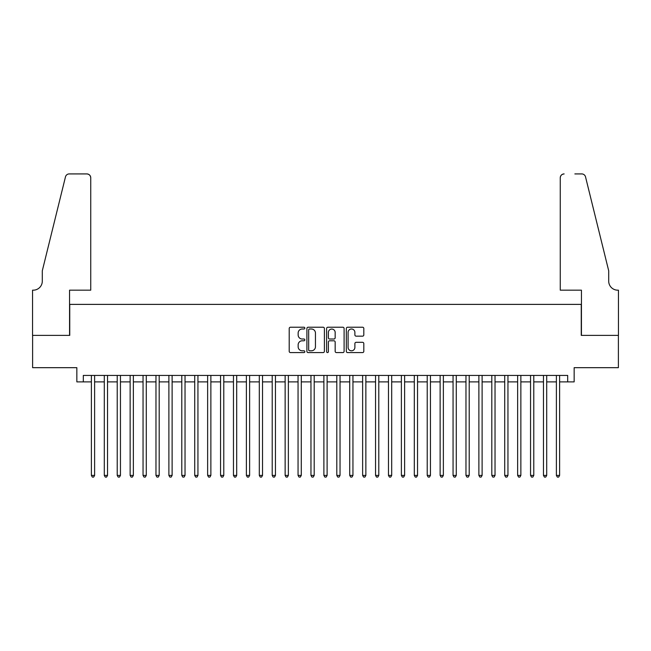 <?xml version="1.0" encoding="UTF-8"?>
<svg xmlns="http://www.w3.org/2000/svg" width="651" height="651" viewBox="0 0 651 651"><rect width="100%" height="100%" fill="white"/><g stroke="black" fill="none" stroke-linecap="round" stroke-linejoin="round"><path stroke-width="0.98" d="M304.831 328.112A0.887 0.887 0 0 0 303.944 327.225L290.476 327.225A1.269 1.269 0 0 0 289.207 328.495L289.207 351.312A1.269 1.269 0 0 0 290.476 352.582L303.944 352.582A0.887 0.887 0 0 0 304.831 351.695A0.887 0.887 0 0 0 303.944 350.808L302.202 350.808A4.061 4.061 0 0 1 298.15 346.747L298.15 344.843A4.061 4.061 0 0 1 302.202 340.79L303.944 340.79A0.887 0.887 0 0 0 304.831 339.903A0.887 0.887 0 0 0 303.944 339.016L302.202 339.016A4.061 4.061 0 0 1 298.15 334.956L298.15 333.052A4.061 4.061 0 0 1 302.202 328.999L303.944 328.999A0.887 0.887 0 0 0 304.831 328.112M362.55 336.16A1.269 1.269 0 0 0 363.819 334.891L363.819 328.495A1.269 1.269 0 0 0 362.55 327.225L347.593 327.225A1.269 1.269 0 0 0 346.324 328.495L346.324 351.312A1.269 1.269 0 0 0 347.593 352.582L362.55 352.582A1.269 1.269 0 0 0 363.819 351.312L363.819 343.582A1.269 1.269 0 0 0 362.55 342.312L356.154 342.312A1.269 1.269 0 0 0 354.885 343.582L354.885 347.414A3.393 3.393 0 0 1 351.491 350.808A3.393 3.393 0 0 1 348.098 347.414L348.098 332.392A3.393 3.393 0 0 1 351.491 328.999A3.393 3.393 0 0 1 354.885 332.392L354.885 334.891A1.269 1.269 0 0 0 356.154 336.16L362.55 336.16M83.312 381.885L83.312 375.424L567.688 375.424L567.688 381.885L574.149 381.885L574.149 367.677L618.385 367.677L618.385 335.379L581.253 335.379L581.253 304.383L69.747 304.383L69.747 335.379L32.615 335.379L32.615 367.677L76.851 367.677L76.851 381.885L91.384 381.885M324.393 328.495A1.269 1.269 0 0 0 323.124 327.225L308.159 327.225A1.269 1.269 0 0 0 306.898 328.495L306.898 351.312A1.269 1.269 0 0 0 308.159 352.582L323.124 352.582A1.269 1.269 0 0 0 324.393 351.312L324.393 328.495M327.876 327.225L342.841 327.225A1.269 1.269 0 0 1 344.102 328.495L344.102 351.312A1.269 1.269 0 0 1 342.841 352.582L336.437 352.582A1.269 1.269 0 0 1 335.167 351.312L335.167 342.06A1.269 1.269 0 0 0 333.898 340.79L329.65 340.79A1.269 1.269 0 0 0 328.381 342.06L328.381 351.695A0.887 0.887 0 0 1 327.494 352.582A0.887 0.887 0 0 1 326.607 351.695L326.607 328.495A1.269 1.269 0 0 1 327.876 327.225M94.615 381.885L104.298 381.885M107.529 381.885L117.221 381.885M120.451 381.885L130.135 381.885M133.365 381.885L143.049 381.885M146.28 381.885L155.971 381.885M159.194 381.885L168.886 381.885M172.116 381.885L181.8 381.885M185.03 381.885L194.722 381.885M197.945 381.885L207.636 381.885M210.867 381.885L220.551 381.885M223.781 381.885L233.465 381.885M236.695 381.885L246.387 381.885M249.618 381.885L259.301 381.885M262.532 381.885L272.216 381.885M275.446 381.885L285.138 381.885M288.369 381.885L298.052 381.885M301.283 381.885L310.966 381.885M314.197 381.885L323.889 381.885M327.111 381.885L336.803 381.885M340.034 381.885L349.717 381.885M352.948 381.885L362.631 381.885M365.862 381.885L375.554 381.885M378.784 381.885L388.468 381.885M391.699 381.885L401.382 381.885M404.613 381.885L414.305 381.885M417.535 381.885L427.219 381.885M430.449 381.885L440.133 381.885M443.364 381.885L453.055 381.885M456.278 381.885L465.97 381.885M469.2 381.885L478.884 381.885M482.114 381.885L491.806 381.885M495.029 381.885L504.72 381.885M507.951 381.885L517.635 381.885M520.865 381.885L530.549 381.885M533.779 381.885L543.471 381.885M546.702 381.885L556.385 381.885M559.616 381.885L567.688 381.885M309.559 328.999A0.887 0.887 0 0 0 308.672 329.886L308.672 349.921A0.887 0.887 0 0 0 309.559 350.808L311.398 350.808A4.061 4.061 0 0 0 315.45 346.747L315.45 333.052A4.061 4.061 0 0 0 311.398 328.999L309.559 328.999M335.167 332.449A3.393 3.393 0 0 0 331.774 329.064A3.393 3.393 0 0 0 328.381 332.449L328.381 337.747A1.269 1.269 0 0 0 329.65 339.016L333.898 339.016A1.269 1.269 0 0 0 335.167 337.747L335.167 332.449M94.615 375.424L94.615 475.401L91.384 475.401L91.384 375.424M94.615 475.401L93.646 477.077L92.352 477.077L91.384 475.401M90.741 290.175L90.741 177.796A3.873 3.873 0 0 0 86.868 173.923L69.234 173.923A3.873 3.873 0 0 0 65.474 176.869L42.299 270.8L42.299 281.134A9.041 9.041 0 0 1 33.258 290.175L32.55 290.175L32.55 335.379L69.559 335.379L69.559 290.175L90.741 290.175L90.741 177.796C90.497 175.461 89.203 174.167 86.868 173.923L76.143 173.923M65.474 176.869C66.459 174.745 66.459 174.745 65.474 176.869C66.459 174.745 66.459 174.745 65.474 176.869M42.299 281.134A9.041 9.041 0 0 1 33.258 290.175M560.259 290.175L560.259 177.796L560.259 290.175L581.441 290.175L581.441 335.379L618.45 335.379L618.45 290.175L617.742 290.175A9.041 9.041 0 0 1 608.701 281.134A9.041 9.041 0 0 0 617.742 290.175M601.597 242.001L585.526 176.869L608.701 270.8L608.701 281.134M574.857 173.923L581.766 173.923A3.873 3.873 0 0 1 585.526 176.869C584.541 174.745 584.541 174.745 585.526 176.869C584.541 174.745 584.541 174.745 585.526 176.869M564.132 173.923A3.873 3.873 0 0 0 560.259 177.796C560.503 175.461 561.797 174.167 564.132 173.923M107.529 375.424L107.529 475.401L104.298 475.401L104.298 375.424M107.529 475.401L106.561 477.077L105.275 477.077L104.298 475.401M120.451 375.424L120.451 475.401L117.221 475.401L117.221 375.424M120.451 475.401L119.483 477.077L118.189 477.077L117.221 475.401M133.365 375.424L133.365 475.401L130.135 475.401L130.135 375.424M133.365 475.401L132.397 477.077L131.103 477.077L130.135 475.401M146.28 375.424L146.28 475.401L143.049 475.401L143.049 375.424M146.28 475.401L145.311 477.077L144.017 477.077L143.049 475.401M159.194 375.424L159.194 475.401L155.971 475.401L155.971 375.424M159.194 475.401L158.226 477.077L156.94 477.077L155.971 475.401M172.116 375.424L172.116 475.401L168.886 475.401L168.886 375.424M172.116 475.401L171.148 477.077L169.854 477.077L168.886 475.401M185.03 375.424L185.03 475.401L181.8 475.401L181.8 375.424M185.03 475.401L184.062 477.077L182.768 477.077L181.8 475.401M197.945 375.424L197.945 475.401L194.722 475.401L194.722 375.424M197.945 475.401L196.976 477.077L195.691 477.077L194.722 475.401M210.867 375.424L210.867 475.401L207.636 475.401L207.636 375.424M210.867 475.401L209.899 477.077L208.605 477.077L207.636 475.401M223.781 375.424L223.781 475.401L220.551 475.401L220.551 375.424M223.781 475.401L222.813 477.077L221.519 477.077L220.551 475.401M236.695 375.424L236.695 475.401L233.465 475.401L233.465 375.424M236.695 475.401L235.727 477.077L234.441 477.077L233.465 475.401M249.618 375.424L249.618 475.401L246.387 475.401L246.387 375.424M249.618 475.401L248.649 477.077L247.356 477.077L246.387 475.401M262.532 375.424L262.532 475.401L259.301 475.401L259.301 375.424M262.532 475.401L261.564 477.077L260.27 477.077L259.301 475.401M275.446 375.424L275.446 475.401L272.216 475.401L272.216 375.424M275.446 475.401L274.478 477.077L273.184 477.077L272.216 475.401M288.369 375.424L288.369 475.401L285.138 475.401L285.138 375.424M288.369 475.401L287.392 477.077L286.106 477.077L285.138 475.401M301.283 375.424L301.283 475.401L298.052 475.401L298.052 375.424M301.283 475.401L300.314 477.077L299.021 477.077L298.052 475.401M314.197 375.424L314.197 475.401L310.966 475.401L310.966 375.424M314.197 475.401L313.229 477.077L311.935 477.077L310.966 475.401M327.111 375.424L327.111 475.401L323.889 475.401L323.889 375.424M327.111 475.401L326.143 477.077L324.857 477.077L323.889 475.401M340.034 375.424L340.034 475.401L336.803 475.401L336.803 375.424M340.034 475.401L339.065 477.077L337.771 477.077L336.803 475.401M352.948 375.424L352.948 475.401L349.717 475.401L349.717 375.424M352.948 475.401L351.979 477.077L350.686 477.077L349.717 475.401M365.862 375.424L365.862 475.401L362.631 475.401L362.631 375.424M365.862 475.401L364.894 477.077L363.608 477.077L362.631 475.401M378.784 375.424L378.784 475.401L375.554 475.401L375.554 375.424M378.784 475.401L377.816 477.077L376.522 477.077L375.554 475.401M391.699 375.424L391.699 475.401L388.468 475.401L388.468 375.424M391.699 475.401L390.73 477.077L389.436 477.077L388.468 475.401M404.613 375.424L404.613 475.401L401.382 475.401L401.382 375.424M404.613 475.401L403.644 477.077L402.351 477.077L401.382 475.401M417.535 375.424L417.535 475.401L414.305 475.401L414.305 375.424M417.535 475.401L416.559 477.077L415.273 477.077L414.305 475.401M430.449 375.424L430.449 475.401L427.219 475.401L427.219 375.424M430.449 475.401L429.481 477.077L428.187 477.077L427.219 475.401M443.364 375.424L443.364 475.401L440.133 475.401L440.133 375.424M443.364 475.401L442.395 477.077L441.101 477.077L440.133 475.401M456.278 375.424L456.278 475.401L453.055 475.401L453.055 375.424M456.278 475.401L455.309 477.077L454.024 477.077L453.055 475.401M469.2 375.424L469.2 475.401L465.97 475.401L465.97 375.424M469.2 475.401L468.232 477.077L466.938 477.077L465.97 475.401M482.114 375.424L482.114 475.401L478.884 475.401L478.884 375.424M482.114 475.401L481.146 477.077L479.852 477.077L478.884 475.401M495.029 375.424L495.029 475.401L491.806 475.401L491.806 375.424M495.029 475.401L494.06 477.077L492.774 477.077L491.806 475.401M507.951 375.424L507.951 475.401L504.72 475.401L504.72 375.424M507.951 475.401L506.983 477.077L505.689 477.077L504.72 475.401M520.865 375.424L520.865 475.401L517.635 475.401L517.635 375.424M520.865 475.401L519.897 477.077L518.603 477.077L517.635 475.401M533.779 375.424L533.779 475.401L530.549 475.401L530.549 375.424M533.779 475.401L532.811 477.077L531.517 477.077L530.549 475.401M546.702 375.424L546.702 475.401L543.471 475.401L543.471 375.424M546.702 475.401L545.725 477.077L544.439 477.077L543.471 475.401M559.616 375.424L559.616 475.401L556.385 475.401L556.385 375.424M559.616 475.401L558.648 477.077L557.354 477.077L556.385 475.401"/></g></svg>
